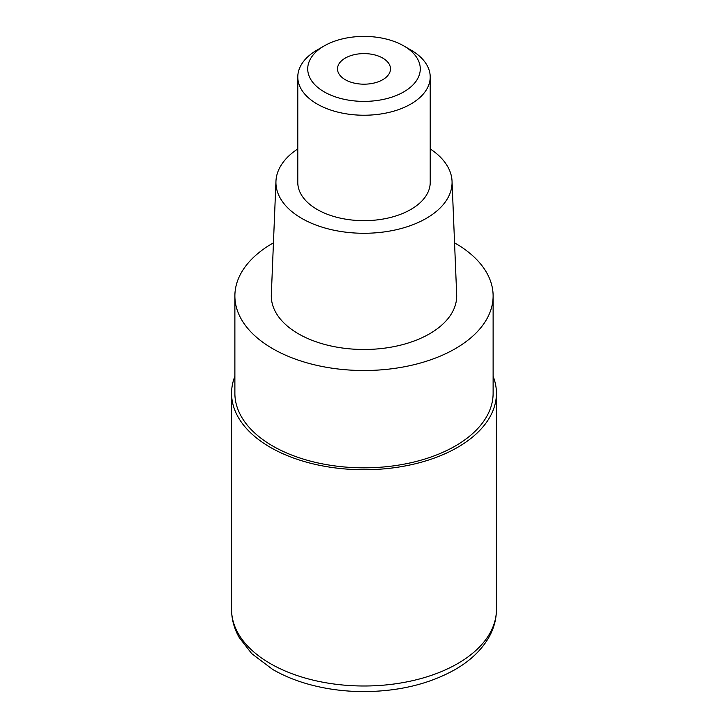 <?xml version="1.0" encoding="UTF-8"?>
<svg xmlns="http://www.w3.org/2000/svg" width="728" height="728" viewBox="0 0 728 728"><rect width="100%" height="100%" fill="white"/><g stroke="black" fill="none" stroke-linecap="round" stroke-linejoin="round"><path stroke-width="1.09" d="M493.12 376.294A132.432 76.458 180 0 1 496.432 393.284A132.432 76.458 180 0 1 457.639 447.347A132.432 76.458 180 0 1 313.322 463.927A132.432 76.458 180 0 1 231.568 393.284A132.432 76.458 180 0 1 234.88 376.294M454.554 242.834A129.12 74.547 180 0 1 493.12 295.968A129.12 74.547 180 0 1 455.3 348.685A129.12 74.547 180 0 1 314.587 364.837A129.12 74.547 180 0 1 234.88 295.968A129.12 74.547 180 0 1 272.7 243.252A129.12 74.547 180 0 1 273.446 242.834M234.88 295.968L234.88 393.284A129.12 74.547 0 0 0 314.587 462.162A129.12 74.547 0 0 0 455.3 446A129.12 74.547 0 0 0 493.12 393.284L493.12 295.968M275.957 181.236L271.326 294.704A92.702 53.517 0 0 0 327.518 345.172A92.702 53.517 0 0 0 429.547 333.815A92.702 53.517 0 0 0 456.674 294.704L452.043 181.236A88.07 50.842 180 0 1 426.271 218.382A88.07 50.842 180 0 1 329.338 229.174A88.07 50.842 180 0 1 275.957 181.236A88.07 50.842 180 0 1 297.788 148.912M430.212 148.912A88.07 50.842 180 0 1 452.043 181.236M297.788 77.004L297.788 182.428A66.212 38.229 0 0 0 338.656 217.754A66.212 38.229 0 0 0 410.82 209.464A66.212 38.229 0 0 0 430.212 182.428L430.212 77.004A66.212 38.229 180 0 1 410.82 104.04A66.212 38.229 180 0 1 338.656 112.321A66.212 38.229 180 0 1 297.788 77.004A66.212 38.229 180 0 1 317.18 49.977A66.212 38.229 180 0 1 317.18 49.968L324.206 45.919A56.284 32.496 180 0 1 403.794 45.919A56.284 32.496 180 0 1 403.794 91.874A56.284 32.496 180 0 1 324.206 91.874A56.284 32.496 180 0 1 324.206 45.919L317.18 49.977M403.794 45.919L410.82 49.977A66.212 38.229 180 0 1 430.212 77.004M382.728 79.707A26.49 15.288 0 0 0 390.49 68.896A26.49 15.288 0 0 0 374.137 54.764A26.49 15.288 0 0 0 345.272 58.085A26.49 15.288 0 0 0 337.51 68.896A26.49 15.288 0 0 0 353.863 83.019A26.49 15.288 0 0 0 382.728 79.707M231.568 609.545A132.432 76.458 0 0 0 313.322 680.18A132.432 76.458 0 0 0 457.639 663.608A132.432 76.458 0 0 0 496.432 609.545C496.378 619.346 493.812 628.701 488.734 637.591C481.317 650.286 470.042 660.979 454.9 669.669C429.01 684.138 398.544 691.454 363.509 691.6C343.907 691.527 325.234 688.979 307.489 683.947C294.631 680.27 283.028 675.429 272.663 669.414L251.761 653.662L239.266 637.591C234.189 628.701 231.622 619.346 231.568 609.545L231.568 393.284M496.432 393.284L496.432 609.545"/></g></svg>
